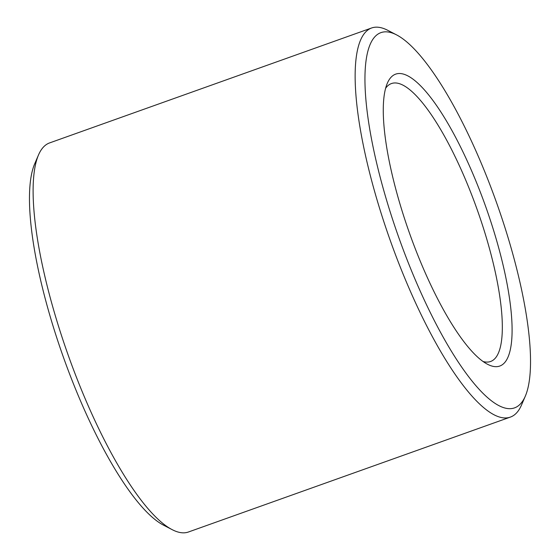<?xml version="1.0" encoding="UTF-8"?>
<svg xmlns="http://www.w3.org/2000/svg" width="560" height="560" viewBox="0 0 560 560"><rect width="100%" height="100%" fill="white"/><g stroke="black" fill="none" stroke-linecap="round" stroke-linejoin="round"><path stroke-width="0.84" d="M385.581 88.326A147.539 38.437 -109.6 0 1 391.391 83.58A147.539 38.437 -109.6 0 1 472.682 197.435A147.539 38.437 -109.6 0 1 496.167 357.077A147.539 38.437 -109.6 0 1 490.588 361.494A147.539 38.437 -109.6 0 1 483.084 361.501M505.631 361.403A154.917 40.355 -109.6 0 1 487.585 364.294A154.917 40.355 -109.6 0 1 409.689 233.709A154.917 40.355 -109.6 0 1 387.296 83.314A154.917 40.355 -109.6 0 1 473.144 174.405A154.917 40.355 -109.6 0 1 505.631 361.403M525.357 396.067L521.528 404.978A206.556 53.809 -109.6 0 1 518.238 410.886A206.556 53.809 -109.6 0 1 510.426 417.074L188.447 532A206.556 53.809 -109.6 0 1 172.2 529.662L163.59 525.196A199.178 51.891 -109.6 0 1 63.434 357.301A199.178 51.891 -109.6 0 1 34.643 163.933L38.472 155.022A206.556 53.809 -109.6 0 1 49.574 142.926L371.553 28A206.556 53.809 -109.6 0 1 387.8 30.338L396.41 34.804A199.178 51.891 -109.6 0 1 496.566 202.699A199.178 51.891 -109.6 0 1 525.357 396.067A199.178 51.891 -109.6 0 1 522.186 401.765A199.178 51.891 -109.6 0 1 395.64 228.48A199.178 51.891 -109.6 0 1 396.41 34.804M172.2 529.662A206.556 53.809 -109.6 0 1 68.334 355.551A206.556 53.809 -109.6 0 1 38.472 155.022M510.426 417.074A206.556 53.809 -109.6 0 1 390.313 240.625A206.556 53.809 -109.6 0 1 371.553 28"/></g></svg>
